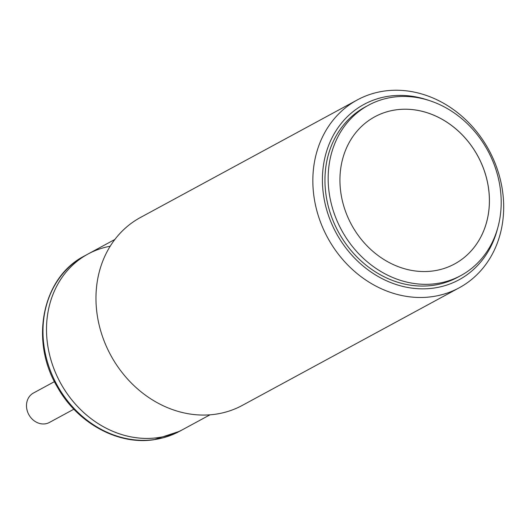 <?xml version="1.0" encoding="UTF-8"?>
<svg xmlns="http://www.w3.org/2000/svg" width="530" height="530" viewBox="0 0 530 530"><rect width="100%" height="100%" fill="white"/><g stroke="black" fill="none" stroke-linecap="round" stroke-linejoin="round"><path stroke-width="0.79" d="M54.464 381.626L33.463 393.015A16.741 14.376 61.5 0 0 30.502 395.248A16.741 14.376 61.5 0 0 29.932 416.421A16.741 14.376 61.5 0 0 49.422 422.45L73.869 409.2M110.2 246.238A99.746 85.668 61.5 0 0 88.026 254.016A99.746 85.668 61.5 0 0 53.828 368.522A99.746 85.668 61.5 0 0 157.9 437.661A99.746 85.668 61.5 0 0 183.108 429.386L179.577 431.301L153.952 439.714C117.879 445.352 77.32 423.013 57.319 386.953C29.495 340.73 42.281 277.25 84.502 255.93A99.746 85.668 61.5 0 0 50.297 370.437A99.746 85.668 61.5 0 0 154.369 439.569A99.746 85.668 61.5 0 0 179.577 431.301M498.432 178.564A96.891 83.217 -118.5 0 1 460.861 275.56A96.891 83.217 -118.5 0 1 330.925 202.202A96.891 83.217 -118.5 0 1 368.496 105.205A96.891 83.217 -118.5 0 1 498.432 178.564M368.496 105.205L365.289 106.941A96.891 83.217 61.5 0 0 327.719 203.944A96.891 83.217 61.5 0 0 457.648 277.303L460.861 275.56M454.561 263.986A83.713 71.894 61.5 0 0 487.004 180.187A83.713 71.894 61.5 0 0 374.763 116.799A83.713 71.894 -118.5 0 1 487.037 180.173A83.713 71.894 -118.5 0 1 454.574 263.973A83.713 71.894 -118.5 0 1 342.32 200.592A83.713 71.894 -118.5 0 1 374.783 116.792M500.631 180.823A106.868 91.783 -118.5 0 1 459.199 287.81A106.868 91.783 -118.5 0 1 315.893 206.899A106.868 91.783 -118.5 0 1 357.326 99.912A106.868 91.783 -118.5 0 1 500.631 180.823M357.326 99.912L140.457 217.485A106.868 91.783 61.5 0 0 99.017 324.473A106.868 91.783 61.5 0 0 242.323 405.39L459.199 287.81M497.61 228.357A99.746 85.668 -118.5 0 1 411.326 288.042A99.746 85.668 -118.5 0 1 325.254 204.288A99.746 85.668 -118.5 0 1 428.114 100.163M114.884 239.454L88.026 254.016A99.746 85.668 61.5 0 0 49.356 353.868A99.746 85.668 61.5 0 0 183.108 429.386L209.959 414.831M88.026 254.016L84.502 255.93"/></g></svg>
